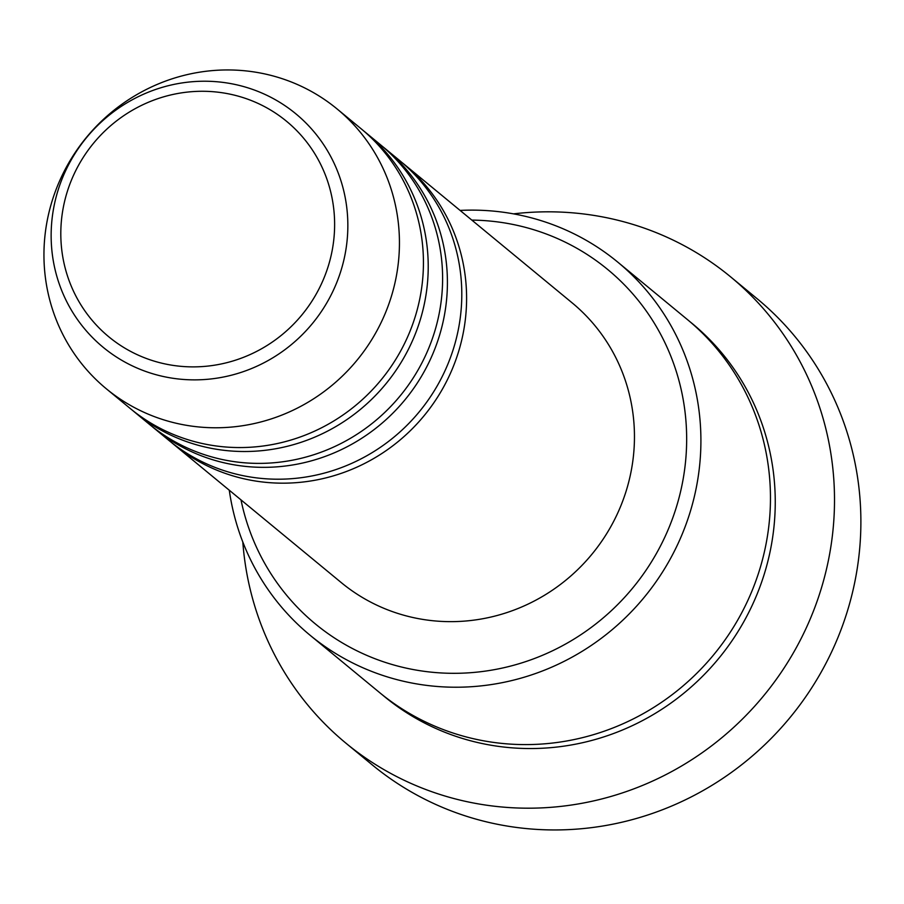 <?xml version="1.0" encoding="UTF-8"?>
<svg xmlns="http://www.w3.org/2000/svg" width="904" height="904" viewBox="0 0 904 904"><rect width="100%" height="100%" fill="white"/><g stroke="black" fill="none" stroke-linecap="round" stroke-linejoin="round"><path stroke-width="1.36" d="M401.839 162.404A181.354 175.263 129.5 0 1 404.257 164.358A181.354 175.263 129.5 0 1 449.175 376.053A181.354 175.263 129.5 0 1 173.444 444.158A181.354 175.263 129.5 0 1 171.059 442.146M382.652 146.572A181.354 175.263 129.5 0 1 385.07 148.527L399.455 160.403A181.354 175.263 129.5 0 1 444.372 372.098A181.354 175.263 129.5 0 1 168.641 440.191L154.256 428.326A181.354 175.263 129.5 0 1 151.872 426.326M385.07 148.527A181.354 175.263 129.5 0 1 429.988 360.233A181.354 175.263 129.5 0 1 154.256 428.326M363.464 130.752A181.354 175.263 129.5 0 1 365.883 132.707L380.268 144.572A181.354 175.263 129.5 0 1 425.185 356.278A181.354 175.263 129.5 0 1 149.454 424.371L135.069 412.495A181.354 175.263 129.5 0 1 132.696 410.495M365.883 132.707A181.354 175.263 129.5 0 1 410.8 344.401A181.354 175.263 129.5 0 1 135.069 412.495M337.102 108.966L361.091 128.741A181.354 175.263 129.5 0 1 406.009 340.446A181.354 175.263 129.5 0 1 130.278 408.54L106.288 388.754A181.354 175.263 129.5 0 1 61.37 177.06A181.354 175.263 129.5 0 1 337.102 108.966A181.354 175.263 129.5 0 1 382.019 320.66A181.354 175.263 129.5 0 1 106.288 388.754M240.995 499.889A229.718 221.988 -50.5 0 0 434.202 672.44A229.718 221.988 -50.5 0 0 664.587 537.643A229.718 221.988 -50.5 0 0 471.809 220.09M460.091 210.417A241.809 233.673 129.5 0 1 617.782 262.137A241.809 233.673 129.5 0 1 677.672 544.411A241.809 233.673 129.5 0 1 310.038 635.207A241.809 233.673 129.5 0 1 229.277 490.217M345.916 743.167L372.29 764.92A302.264 292.094 -50.5 0 0 831.838 651.434A302.264 292.094 -50.5 0 0 756.976 298.591L730.601 276.839A302.264 292.094 129.5 0 1 805.464 629.67A302.264 292.094 129.5 0 1 345.916 743.167A302.264 292.094 129.5 0 1 242.814 542.004M617.782 262.137L687.334 319.507A241.809 233.673 129.5 0 1 747.224 601.781A241.809 233.673 129.5 0 1 379.59 692.577L310.038 635.207M404.257 164.358L572.119 302.84A181.354 175.263 129.5 0 1 617.036 514.534A181.354 175.263 129.5 0 1 341.316 582.639L173.444 444.158M513.506 213.864A302.264 292.094 129.5 0 1 730.601 276.839M321.202 284.387A139.679 134.99 -50.5 0 0 256.838 102.864A139.679 134.99 -50.5 0 0 74.23 173.771A139.679 134.99 -50.5 0 0 138.594 355.295A139.679 134.99 -50.5 0 0 321.202 284.387M65.687 170.619A151.363 146.267 129.5 0 1 263.561 93.779A151.363 146.267 129.5 0 1 333.305 290.466A151.363 146.267 129.5 0 1 135.43 367.318A151.363 146.267 129.5 0 1 65.687 170.619M689.718 321.508A241.809 233.673 129.5 0 1 752.015 605.736A241.809 233.673 129.5 0 1 381.996 694.532"/></g></svg>
